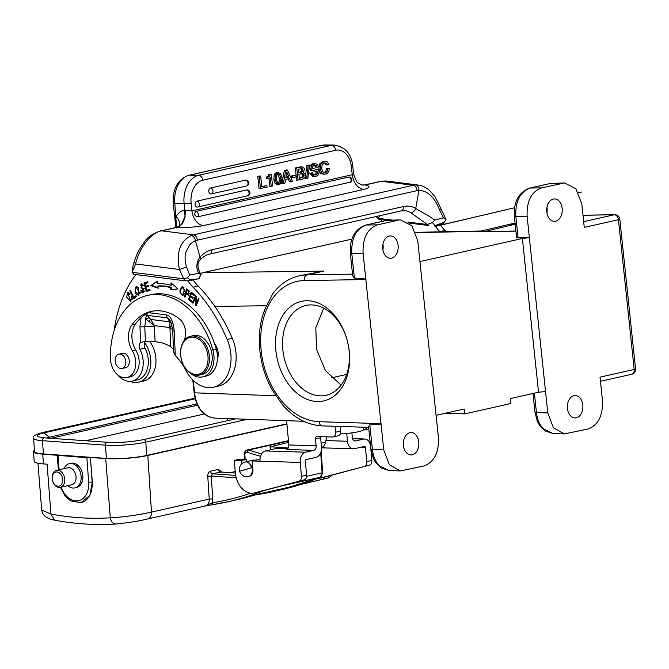 <?xml version="1.0" encoding="UTF-8"?>
<svg xmlns="http://www.w3.org/2000/svg" width="669" height="669" viewBox="0 0 669 669"><rect width="100%" height="100%" fill="white"/><g stroke="black" fill="none" stroke-linecap="round" stroke-linejoin="round"><path stroke-width="1" d="M205.14 505.99A7.459 5.302 -102.7 0 0 205.475 505.931A7.459 5.302 -102.7 0 0 208.661 502.946A7.459 5.302 -102.7 0 0 209.238 499.091L212.742 498.857L212.382 502.787L205.14 505.99L214.13 504.426A1.99 1.397 80.9 0 1 214.063 504.443L205.341 505.956M247.129 497.201A454.017 322.391 -102.7 0 1 236.6 499.835L247.162 497.192A1.489 1.054 -105.4 0 1 247.129 497.201L257.205 494.366L289.326 487.124L283.355 489.031A454.017 322.391 77.3 0 1 272.827 491.665A454.017 322.391 77.3 0 1 257.749 494.542L257.707 494.55A1.489 1.054 81.1 0 0 257.749 494.542M255.374 460.205A7.468 5.302 -102.7 0 0 253.417 460.147L245.214 461.995A7.459 5.302 77.3 0 1 251.895 467.598A7.459 5.302 77.3 0 1 252.263 469.83A7.459 5.302 77.3 0 1 248.517 476.554A7.459 7.459 0 0 1 239.661 471.277L251.895 467.598M250.724 493.195A452.027 320.978 77.3 0 1 212.382 502.787A1.99 1.397 80.9 0 0 214.063 504.443L228.397 501.683A454.017 322.391 77.3 0 1 214.13 504.426M116.498 523.952C113.304 524.228 111.238 522.188 110.293 517.806C124.175 517.003 137.906 515.105 151.478 512.12L209.238 499.091L207.758 476.286C207.775 473.585 208.703 471.879 210.543 471.177A2.484 1.764 -102.7 0 0 212.525 473.777L211.262 476.044L207.758 476.286M37.957 463.241L41.704 509.987L50.944 514.06L54.691 520.173C75.271 524.011 95.675 525.299 115.896 524.036L115.896 524.036C129.033 522.656 139.637 520.959 147.715 518.952L205.475 505.931M235.379 473.067L220.377 472.005A2.484 1.764 77.3 0 1 218.403 469.404L221.606 472.046M92.305 481.989L89.889 495.386L80.882 502.72A22.386 15.897 77.3 0 0 92.155 482.023L90.407 457.479L86.903 457.738L88.651 482.282L92.305 481.989L90.407 457.479L105.702 458.566A29.854 4.39 175.9 0 0 147.807 455.472L286.934 424.104M271.823 449.493L270.719 449.158L270.544 446.767L288.272 448.004M321.513 447.645A9.951 7.066 -102.7 0 0 325.527 442.217L326.715 436.824M340.312 433.947A17.662 2.241 -5.3 0 0 359.404 431.497A17.662 2.241 -5.3 0 0 363.384 429.682L363.15 427.182M600.444 381.313L631.695 374.272A4.976 3.529 -102.7 0 0 634.179 369.447L600.009 377.149L602.468 400.589C603.028 415.742 598.195 425.216 587.967 429.013L564.352 433.93L553.414 427.767L547.786 412.915L545.544 391.566L538.537 392.226L510.38 398.573L510.899 403.491L464.687 413.91L445.403 413.225M335.069 426.304L335.612 432.207A4.976 3.529 77.3 0 1 333.12 436.949L338.246 435.787A4.976 3.529 -102.7 0 0 340.738 431.045L340.32 426.462M270.544 446.767L288.623 442.376M331.398 377.868L346.684 374.423M286.616 420.676L288.857 444.952A3.981 2.76 -88.2 0 1 286.491 449.501L313.753 450.354L305.549 452.202A8.956 6.205 -88.2 0 0 300.214 462.438L252.146 460.933L257.272 459.779L259.982 459.862M323.043 446.708A8.956 6.205 91.8 0 0 325.059 447.812L321.521 447.703M351.911 432.86L352.354 437.643A3.981 2.76 91.8 0 0 354.963 441.005A3.981 2.76 91.8 0 0 355.448 440.955L363.652 439.107A8.956 6.205 -88.2 0 1 364.747 438.998A8.956 6.205 -88.2 0 1 370.618 446.566L371.897 460.414A4.976 3.529 -102.7 0 1 369.497 465.131L319.774 478.201A19.903 14.133 77.3 0 1 319.389 478.302A19.903 14.133 77.3 0 1 317.014 478.544M321.521 447.82L353.324 448.815A8.956 6.205 -88.2 0 0 354.419 448.707L364.329 446.474A1.489 1.037 91.8 0 1 364.513 446.457A1.489 1.037 91.8 0 1 365.491 447.72L366.771 461.568A4.976 3.529 77.3 0 1 364.371 466.293M353.324 448.815A8.956 6.205 -88.2 0 1 347.454 441.256L346.734 433.47M319.389 478.302L324.515 477.139A19.903 14.133 -102.7 0 0 324.9 477.047L369.497 465.131M363.259 429.983L363.585 429.991A4.976 3.529 77.3 0 0 364.22 429.933L368.786 428.904M366.562 427.282A4.976 3.529 77.3 0 1 364.22 429.933M333.12 436.949A4.976 3.529 77.3 0 1 332.485 437.008L317.056 436.523A2.484 1.764 -102.7 0 0 316.738 436.556A2.484 1.764 -102.7 0 0 315.492 438.923L316.128 445.805A3.981 2.76 91.8 0 1 313.753 450.354M320.71 436.64A2.484 1.764 77.3 0 0 320.618 437.769L321.48 447.109A8.956 6.205 -88.2 0 1 316.144 457.337L306.235 459.578A1.489 1.037 91.8 0 0 305.348 461.284L306.628 475.132A4.976 3.529 -102.7 0 1 304.228 479.849L254.496 492.919A19.903 14.133 77.3 0 1 254.12 493.011A19.903 14.133 77.3 0 1 251.552 493.254A19.903 14.133 77.3 0 1 235.388 473.15L234.209 460.372L239.335 459.218L246.51 459.444L246.719 461.652M299.102 481.003A4.976 3.529 77.3 0 0 301.502 476.286L300.214 462.438M254.12 493.011L259.246 491.857A19.903 14.133 -102.7 0 0 259.622 491.765L304.228 479.849M248.492 476.554L249.177 476.403A7.468 5.302 -102.7 0 0 252.907 469.145L252.146 460.933M241.685 463.885L241.384 460.598L234.209 460.372M287.879 448.581L277.334 448.255L265.376 450.948A8.956 6.205 91.8 0 0 260.04 461.184M241.384 460.598L246.51 459.444M193.266 380.36L194.579 392.887C195.499 400.915 198.208 407.388 202.69 412.305A29.854 21.04 92 0 0 202.858 412.48L208.377 416.57L214.473 418.108C203.267 416.553 196.485 408.115 194.144 392.812L192.781 379.883M200.34 273.479L202.782 272.718A1.489 1.062 77.3 0 1 202.933 272.701L200.365 273.529M547.786 412.915L536.438 412.514A4.976 0.569 -6 0 1 534.966 412.263L537.274 421.219L539.808 425.76L545.043 430.92L553.012 433.529L543.245 428.762C539.448 424.631 537.182 419.212 536.438 412.514L534.406 393.155M545.544 391.566L529.363 237.637L522.38 238.473L538.537 392.226M614.343 214.757A4.976 3.529 -102.7 0 0 614.284 214.757A4.976 3.462 -91 0 1 614.778 214.699A4.976 4.976 0 0 1 619.737 218.688A4.976 4.942 168.5 0 0 614.343 214.757A4.976 3.529 -102.7 0 1 618.44 219.7A4.976 0.569 174 0 0 619.812 219.148A4.976 4.976 0 0 0 619.737 218.688A4.976 4.942 168.5 0 1 619.812 219.148L635.55 368.895A4.976 0.569 -6 0 1 634.179 369.447L618.44 219.7L584.263 227.401L581.804 203.961L575.925 188.8L564.569 182.946L541.622 187.864C531.403 191.66 526.57 201.135 527.122 216.296L529.363 237.637L518.074 237.788C516.167 237.771 516.134 237.537 517.982 237.077M553.305 199.069A11.197 7.777 90.4 0 0 546.707 210.969A11.197 7.777 90.4 0 0 554.384 221.33A11.197 7.777 90.4 0 0 555.63 221.188A11.197 7.777 90.4 0 0 562.219 209.288A11.197 7.777 90.4 0 0 554.542 198.936A11.197 7.777 90.4 0 0 553.305 199.069M573.969 395.688A11.197 7.777 90.4 0 0 567.371 407.588A11.197 7.777 90.4 0 0 575.047 417.941A11.197 7.777 90.4 0 0 576.293 417.807A11.197 7.777 90.4 0 0 582.883 405.907A11.197 7.777 90.4 0 0 575.215 395.555A11.197 7.777 90.4 0 0 573.969 395.688M419.931 261.571L522.38 238.473M436.088 415.324L464.169 408.993L464.687 413.91M484.264 231.65L481.872 231.29L484.599 231.549A4.976 3.462 -91 0 1 484.264 231.65L515.933 231.123M351.877 239.126L202.933 272.701L323.821 271.112L299.185 275.829A76.417 54.264 77.3 0 1 307.096 274.884L352.521 274.123M388.973 470.508L381.004 467.907L375.769 462.747L373.235 458.206L370.927 449.242L368.56 426.688L369.806 424.857C378.261 424.514 381.991 424.104 380.987 423.636L319.096 421.704A4.976 3.445 91.8 0 0 322.358 425.902C307.665 425.133 294.452 418.209 282.728 405.121L276.121 395.789C258.217 370.777 253.894 330.503 266.655 305.741L272.768 293.775C279.851 284.3 288.657 278.321 299.185 275.829M398.097 220.226L377.584 224.851L366.294 225.001L386.414 220.461L400.53 219.925L411.887 225.779L417.765 240.949L438.429 437.568C438.989 452.721 434.156 462.195 423.929 465.992L400.313 470.909L389.366 464.746L383.747 449.894L365.843 279.542C366.746 279.09 362.933 278.597 354.378 278.061L352.688 275.737L350.322 253.175C349.553 238.582 354.712 229.216 365.776 225.06L365.776 225.06A4.976 3.529 -102.7 0 0 365.759 225.068L385.904 220.519A4.976 3.529 77.3 0 1 385.904 220.519A4.976 3.529 77.3 0 1 386.414 220.461L385.904 220.527M317.867 401.525A50.995 36.21 -102.7 0 0 349.26 351.409A50.995 36.21 -102.7 0 0 307.28 300.757A50.995 36.21 -102.7 0 0 275.887 350.874A50.995 36.21 -102.7 0 0 317.867 401.525M382.927 244.185A11.197 7.777 -89.6 0 1 382.885 249.93M377.584 224.851C367.356 228.647 362.523 238.122 363.083 253.275L365.843 279.542L304.261 280.57A71.441 50.727 77.3 0 0 261.186 350.765A71.441 50.727 77.3 0 0 319.096 421.704M409.93 432.667A11.197 7.777 90.4 0 0 403.332 444.567A11.197 7.777 90.4 0 0 411.009 454.928A11.197 7.777 90.4 0 0 412.255 454.786A11.197 7.777 90.4 0 0 418.844 442.886A11.197 7.777 90.4 0 0 411.167 432.534A11.197 7.777 90.4 0 0 409.93 432.667M389.258 236.057A11.197 7.777 90.4 0 0 382.668 247.956A11.197 7.777 90.4 0 0 390.345 258.309A11.197 7.777 90.4 0 0 391.582 258.175A11.197 7.777 90.4 0 0 398.18 246.276A11.197 7.777 90.4 0 0 390.504 235.923A11.197 7.777 90.4 0 0 389.258 236.057M365.776 225.06A4.976 3.529 -102.7 0 1 366.294 225.001C356.033 228.798 351.2 238.273 351.785 253.426L354.378 278.061M370.927 449.242A4.976 0.569 -6 0 0 372.399 449.493C373.16 456.225 375.426 461.643 379.206 465.741L388.948 470.508L400.171 470.909M403.591 440.804A11.197 7.777 -89.6 0 1 403.549 446.549M320.769 395.839A46.019 32.681 -102.7 0 0 326.112 395.27A46.019 32.681 -102.7 0 0 348.591 346.885A46.019 32.681 -102.7 0 0 311.21 304.905A46.019 32.681 -102.7 0 0 305.867 305.474A46.019 32.681 -102.7 0 0 283.388 353.859A46.019 32.681 -102.7 0 0 320.769 395.839M323.712 308.175L315.793 327.76L316.529 349.369L325.485 370.685L341.131 385.093M582.983 215.226L614.778 214.699A4.976 3.462 -91 0 1 615.313 214.749M515.08 223.07L509.811 224.257A74.635 52.993 77.3 0 1 514.369 223.521A74.635 52.993 77.3 0 1 515.122 223.454M541.622 187.864L530.333 188.014A4.976 3.529 -102.7 0 0 529.815 188.081L549.943 183.54A4.976 3.529 77.3 0 1 550.462 183.482L564.377 182.946M562.136 183.247L550.462 183.482L530.333 188.014C520.072 191.811 515.239 201.285 515.832 216.438L527.122 216.296M546.966 207.206A11.197 7.777 -89.6 0 1 546.924 212.951M515.916 231.031L484.599 231.549L512.546 224.826A74.635 20.112 -103.5 0 0 510.388 224.358A74.635 20.112 -103.5 0 0 508.774 224.5L481.27 231.006L415.675 232.327M480.894 231.056L481.872 231.29L480.894 231.056M434.03 224.483A49.932 35.457 -102.7 0 0 439.826 231.608A145.834 103.553 77.3 0 1 440.043 231.834M380.653 221.707A124.384 88.325 77.3 0 1 382.15 219.666M446.156 231.717A145.834 103.553 -102.7 0 0 444.969 230.471A49.932 35.457 77.3 0 1 439.859 224.332M392.235 220.093L378.261 218.337L376.831 217.484L378.671 219.148L387.142 220.302M184.912 216.806L184.887 216.957C185.48 217.04 181.901 225.319 182.052 223.906L181.951 224.006C184.544 219.064 185.547 216.572 184.962 216.522L184.803 210.217L185.514 210.191L184.962 216.522L181.391 224.684L178.004 227.159L161.605 230.822L193.483 234.836L413.233 185.288A4.976 3.529 -102.7 0 1 417.046 190.64A24.878 16.968 -82.8 0 1 418.903 190.364A4.976 3.604 -93.9 0 0 415.466 184.962L418.217 185.045C422.758 185.698 426.855 187.813 430.518 191.384L435.318 197.179L441.481 209.782L439.55 209.974C434.658 197.263 427.775 190.732 418.903 190.364L415.75 208.444A4.976 3.496 -59.7 0 1 410.599 212.608L428.837 225.545L409.169 223.07M443.438 223.496L435.101 225.52L432.358 222.585L434.699 220.051L443.497 217.851L445.997 219.457L443.438 223.496L445.989 219.474M376.831 217.484L376.714 216.413M439.55 209.974L443.497 217.851M441.481 209.782L445.997 219.457M435.469 225.436L443.79 222.384M211.839 249.746A4.976 3.529 77.3 0 1 209.322 254.145C206.203 254.814 203.125 256.762 200.09 259.982L200.09 259.982A4.976 2.617 42.4 0 0 200.031 257.072L197.38 261.704L196.786 266.111C196.661 267.516 197.255 269.908 198.559 273.295L189.745 275.059L186.492 267.031C184.711 260.074 184.627 254.856 186.233 251.368L189.595 245.038C192.321 242.354 194.269 240.924 195.448 240.748L200.031 257.072A34.83 23.75 97.2 0 1 211.839 249.746L403.558 206.529A34.83 23.75 97.2 0 1 415.75 208.444C421.495 212.324 424.163 212.658 434.699 220.051M407.747 222.049L427.24 224.5L432.358 222.585M379.992 215.669L378.261 218.337L379.858 219.382M418.735 185.121L385.963 180.981L381.355 181.282L364.505 184.953A4.976 3.529 77.3 0 1 364.747 184.912L361.804 184.945M189.745 275.059L187.42 277.752L189.837 279.642L189.478 280.754L185.489 280.846L133.859 274.34L132.052 272.283L133.181 264.648L134.277 261.646L135.59 263.962L132.052 272.283L183.674 278.781L179.468 269.49C175.98 252.715 179.911 241.384 191.259 235.513C193.508 236.14 194.905 237.888 195.448 240.748A24.878 16.968 -82.8 0 1 197.296 240.179L417.046 190.64M189.478 280.754L199.061 278.588L200.909 274.449C194.855 263.812 200.073 260.057 200.09 259.982M187.855 280.921A49.932 35.457 -102.7 0 0 193.082 287.235A145.834 103.553 77.3 0 1 227.151 339.426A34.83 24.728 77.3 0 1 231.014 356.452A34.83 24.728 77.3 0 1 213.403 387.242A34.83 24.728 77.3 0 1 185.815 370.241A54.356 38.601 -102.7 0 0 175.261 355.465L173.739 352.045M148.669 312.682L166.405 314.915C170.47 315.5 173.087 320.886 174.258 331.046A4.976 0.87 177.6 0 1 172.702 330.486L171.063 322.383L169.742 319.899L167.334 317.875L147.473 315.375C146.478 314.99 145.926 316.203 145.825 319.021L144.788 326.74A4.976 0.87 177.6 0 1 139.955 326.731L141.034 317.733A56.714 40.274 77.3 0 1 148.669 312.682A56.714 40.274 77.3 0 1 152.825 311.118M202.682 376.873L206.094 376.103A22.386 15.897 -102.7 0 0 214.966 368.644A22.386 15.897 -102.7 0 0 217.4 359.136A12.435 8.831 -102.7 0 0 218.211 353.541A12.435 8.831 -102.7 0 0 214.573 343.732A73.138 51.931 -102.7 0 0 164.014 294.059A73.138 51.931 -102.7 0 0 150.91 294.661L147.489 295.43A73.138 51.931 77.3 0 1 160.593 294.828A73.138 51.931 77.3 0 1 212.834 349.854A22.386 15.897 77.3 0 1 202.682 376.873A22.386 15.897 77.3 0 1 198.668 377.057A22.386 15.897 77.3 0 1 190.749 373.369M183.565 341.483A22.386 15.897 77.3 0 1 183.958 340.655A14.927 10.595 -102.7 0 0 178.757 318.319A56.714 40.274 -102.7 0 0 161.262 310.985A56.714 40.274 -102.7 0 0 151.102 311.445A56.714 40.274 -102.7 0 0 131.785 325.101A19.903 14.133 -102.7 0 0 132.362 350.849A17.411 12.368 77.3 0 1 126.934 377.575L130.346 376.806A17.411 12.368 -102.7 0 0 139.169 361.753A17.411 12.368 -102.7 0 0 135.774 350.079A19.903 14.133 77.3 0 1 135.205 324.331A56.714 40.274 77.3 0 1 141.034 317.733M173.48 349.235L170.746 346.659A54.356 38.601 -102.7 0 0 157.583 342.01L155.083 341.7A9.951 1.739 177.6 0 0 145.407 341.683A4.976 0.87 -2.4 0 1 143.124 341.792L140.607 342.478A4.976 3.529 -102.7 0 0 139.905 349.21A21.893 15.546 77.3 0 1 143.199 361.762A21.893 15.546 77.3 0 1 132.127 381.121A21.893 15.546 77.3 0 1 117.761 374.941M114.182 330.427A124.384 88.325 77.3 0 1 135.932 274.608M131.082 296.944L131.442 298.784L130.371 300.314L128.08 293.616L129.56 294.419L129.978 293.674L127.854 292.612L126.508 297.028L130.547 301.343L131.776 296.676L131.082 296.944L131.818 296.777M192.547 302.739L193.107 303.258L195.507 297.672L195.415 305.373L196.009 305.917L199.069 298.809L198.509 298.299L196.109 303.877L196.201 296.183L195.607 295.631L192.547 302.739L193.408 302.547M150.793 285.638L158.177 288.247L157.909 286.089A80.849 57.409 77.3 0 1 170.829 287.67L170.754 289.794L177.987 288.975L171.021 282.828L170.93 285.262A83.341 59.181 -102.7 0 0 157.608 283.631L157.299 281.147L150.793 285.638L157.357 281.582M133.616 298.7L136.409 296.559L135.966 295.631L133.758 297.312L130.405 290.371L129.819 290.823L133.616 298.7M188.558 299.587L191.97 302.254L192.271 301.368L189.469 299.168L190.347 296.618L192.881 298.591L193.182 297.713L190.648 295.731L191.443 293.432L194.144 295.547L194.445 294.661L191.142 292.077L188.558 299.587L189.611 299.286M184.41 296.785L185.029 297.203L185.89 294.009L188.323 295.188L188.993 290.664L186.517 288.933L184.41 296.785L185.188 296.61M146.235 291.475L150.09 290.321L149.814 289.301L146.645 290.254L145.875 287.302L148.727 286.449L148.459 285.437L145.608 286.29L144.905 283.639L147.958 282.719L147.69 281.699L143.96 282.82L146.235 291.475M138.408 287.486L136.108 286.407L135.079 292.32L136.183 294.201L138.525 295.297L138.408 287.486M184.795 290.012L182.068 286.675L180.02 289.953L179.902 292.144L182.637 295.489L184.795 290.012M143.4 285.696L141.05 283.865L142.162 288.732L143.183 288.757L144.002 291.191L143.158 291.751L141.284 290.363L140.691 290.731L141.468 292.127L143.308 292.813L141.31 284.877L142.798 286.056L143.4 285.696M213.403 387.242L218.529 386.088A34.83 24.728 -102.7 0 0 236.14 355.289A34.83 24.728 -102.7 0 0 232.285 338.28A145.834 103.553 -102.7 0 0 198.225 286.098A49.932 35.457 77.3 0 1 193.115 279.96M132.127 381.121L137.254 379.959A21.893 15.546 -102.7 0 0 147.606 368.126A21.893 15.546 -102.7 0 0 148.326 360.608A21.893 15.546 -102.7 0 0 145.031 348.056A4.976 3.529 77.3 0 1 145.357 341.683M363.083 185.087L364.747 184.912M352.772 166.305L353.55 173.689L352.228 174.726L351.401 166.849A4.976 0.569 174 0 0 352.772 166.305C351.509 154.046 345.363 146.954 334.333 145.031A24.878 17.285 -89.6 0 0 331.573 145.332L322.266 145.265A4.976 3.529 -102.7 0 0 321.689 145.324L325.034 144.964A24.878 17.285 90.4 0 0 322.266 145.265L189.327 175.236L198.634 175.303L331.573 145.332A4.976 3.529 -102.7 0 1 335.671 150.274L202.724 180.245A19.903 13.823 -89.6 0 0 191.125 202.991L191.953 210.86L185.514 210.191M266.889 185.639L267.056 187.211L259.062 188.675L257.774 176.39L259.229 176.064L260.659 176.072L261.788 186.793L266.889 185.639L261.746 186.467M271.221 186.266L270.335 177.837L267.976 178.364L267.851 177.109L269.674 176.148L270.268 174.333L271.33 174.091L272.576 185.965L269.791 186.258L268.938 178.155M269.674 176.148L268.236 176.139L268.838 174.325L271.33 174.091M268.236 176.139L266.413 177.093L266.546 178.355L267.976 178.364M276.531 172.318L280.604 173.38L281.967 177.561L281.549 182.612L279.266 184.719L276.615 183.682L275.235 179.284L275.67 174.45L278.58 172.251L276.531 172.318L274.24 174.433L273.805 179.275L275.185 183.666L277.836 184.711M288.205 178.799L289.46 181.826L290.89 181.834L289.51 178.506L285.579 179.392L284.944 183.172L281.892 183.532L284.342 170.403L286.048 170.018L287.478 170.026L292.512 181.466L290.89 181.834M292.696 177.661L291.266 177.653L291.099 176.014L295.89 175.27L296.066 176.9L292.696 177.661L292.529 176.022L291.099 176.014M298.056 180.22L296.76 167.936L302.831 166.966L303.935 167.86L304.495 169.433L303.375 172.284L305.566 174.935L305.022 177.636L302.463 179.225L296.618 180.212L295.33 167.919L301.401 166.957M305.424 176.708L305.206 178.539L306.636 178.548L308.233 165.343L306.795 165.335L305.591 175.337M306.795 165.335L309.479 165.067L307.874 178.272L306.636 178.548M309.63 173.028L312.975 176.641L314.405 176.649L311.06 173.045L312.515 172.711L311.06 173.045M315.116 165.21L314.346 165.302L315.626 167.208L317.056 167.217L316.119 165.477L314.346 165.302L312.824 166.196L312.649 168.571L318.009 169.566L319.247 171.774L318.519 174.776L315.776 176.491L314.405 176.649M312.515 172.711L313.569 174.726L315.576 174.927L317.298 173.973L317.491 171.465L312.063 170.403L310.951 168.304L311.629 165.368L315.35 163.596L312.783 163.713L310.199 165.352L309.521 168.295L310.625 170.394L316.061 171.456L315.868 173.965L314.045 174.935M325.377 161.329L322.843 161.446L319.598 163.989L318.82 169.065L320.543 173.346L324.457 174.408L321.973 173.363L320.25 169.073L321.028 163.997L324.273 161.455L325.377 161.329L327.333 161.94L328.947 164.641L326.062 164.959L324.365 163.044M327.501 164.967L326.288 163.269L324.423 163.027L322.182 164.875L321.689 168.605L322.901 171.95L325.36 172.727L327.116 171.54L325.686 171.532L326.464 168.772L329.357 168.454L328.83 171.331L327.551 173.254L324.457 174.408M325.686 171.532L323.921 172.711M246.192 186.007A2.985 2.116 -102.7 0 0 246.535 185.974A2.985 2.985 0 0 0 245.899 180.078A2.985 2.074 90.4 0 0 245.565 180.112L210.543 188.014A2.985 2.074 90.4 0 0 208.778 191.183A2.985 2.074 90.4 0 0 210.827 193.943A2.985 2.074 90.4 0 0 211.161 193.91A2.985 2.116 77.3 0 0 211.504 193.868L246.535 185.974A2.985 2.116 -102.7 0 0 248.023 183.08A2.985 2.116 -102.7 0 0 245.565 180.112M247.221 195.841A2.985 2.116 -102.7 0 0 247.572 195.808A2.985 2.985 0 0 0 246.936 189.904A2.985 2.074 90.4 0 0 246.602 189.946L196.878 201.152A2.985 2.074 90.4 0 0 195.122 204.329A2.985 2.074 90.4 0 0 197.163 207.089A2.985 2.074 90.4 0 0 197.497 207.055A2.985 2.116 77.3 0 0 197.84 207.014A2.985 2.116 77.3 0 0 199.337 204.12A2.985 2.116 77.3 0 0 196.878 201.152M181.725 224.299L177.126 227.209L178.004 227.159C187.195 227.677 195.624 227.167 203.292 225.62A14.927 10.595 -102.7 0 1 191.953 210.86L352.228 174.726C353.617 183.097 357.405 188.014 363.576 189.486C370.2 187.83 370.735 186.325 365.165 184.962L377.625 182.16M349.059 176.976A2.985 2.985 0 0 1 351.108 181.993L197.639 216.84C194.294 215.711 193.717 213.913 195.908 211.446L349.168 176.976M177.126 227.209A4.976 3.529 -102.7 0 0 176.884 227.251L161.605 230.822C149.873 232.929 138.876 249.336 135.59 263.962L179.468 269.49L186.492 267.031M198.609 278.831L201.068 274.733L198.559 273.295M189.837 279.642L198.258 278.914M185.489 280.846L183.674 278.781L187.42 277.752M176.591 227.97L174.818 203.669L184.126 203.736L184.803 210.217A19.903 14.133 -102.7 0 0 176.181 216.614A14.927 8.187 -151.3 0 1 179.041 226.063M184.887 216.957L184.962 216.522M260.492 188.691L259.204 176.399L257.774 176.39M259.204 176.399L260.659 176.072M267.851 177.109L266.413 177.093M268.838 174.325L270.268 174.333M279.266 184.719L277.192 184.786M278.12 173.823C276.774 174.132 276.264 175.847 276.598 178.983C276.924 182.11 277.76 183.523 279.107 183.222C280.453 182.921 280.955 181.148 280.612 177.904L279.734 174.668L278.455 173.789M277.694 173.982L279.182 177.887C279.517 181.132 279.015 182.905 277.677 183.206M283.322 183.54L285.772 170.411L284.342 170.403M285.772 170.411L287.478 170.026M286.825 172.05L285.847 177.728L288.916 177.034L286.825 172.05M286.407 174.467L287.486 177.026L288.916 177.034M285.906 177.385L287.486 177.026M292.529 176.022L295.89 175.27M296.76 167.936L295.33 167.919M300.69 166.849L302.831 166.966M301.385 173.589L302.672 175.211L302.263 176.867L303.693 176.875L299.344 178.322L298.918 174.308L301.744 173.672M303.693 176.875L304.102 175.219L303.667 174.091L302.254 173.597M300.891 168.605L301.627 169.968L300.908 171.799L302.338 171.808L298.759 172.744L298.382 169.173L302.488 168.713L300.983 168.588M302.338 171.808L303.057 169.976L302.488 168.713L301.058 168.705M302.263 176.867L299.311 177.996M300.908 171.799L298.725 172.418M308.233 165.343L309.479 165.067M315.35 163.596L317.675 164.649L318.511 166.89L317.056 167.217M325.117 162.952L324.423 163.027M324.682 172.803L324.064 172.711M327.116 171.54L327.902 168.789L329.357 168.454M326.464 168.772L327.902 168.789M148.669 321.245L145.825 319.021A4.976 2.935 -35.9 0 1 149.421 318.068L150.759 319.464L169.893 321.873L169.909 327.567L154.455 325.627L148.669 321.245L150.759 319.464L154.455 325.627L154.464 326.756A9.951 1.739 -2.4 0 0 144.788 326.74L145.407 341.683M171.975 325.251L169.909 327.567L170.746 346.659M171.222 322.784L169.893 321.873L167.334 317.875A4.976 3.395 -82.8 0 1 166.405 314.915M126.934 377.575A17.411 12.368 77.3 0 1 123.815 377.717A17.411 12.368 77.3 0 1 110.452 358.659A73.138 51.931 77.3 0 1 147.489 295.43M217.4 359.136A22.386 15.897 -102.7 0 0 216.254 349.084A73.138 51.931 -102.7 0 0 214.573 343.732M124.576 367.9A7.459 5.302 -102.7 0 0 125.538 367.808A7.459 5.302 -102.7 0 0 129.234 360.29A7.459 5.302 -102.7 0 0 123.598 353.19A7.459 5.302 -102.7 0 0 122.26 353.249A7.459 5.302 -102.7 0 0 121.348 353.583M199.395 375.066L202.13 374.448A19.903 14.133 -102.7 0 0 211.981 354.386A19.903 14.133 -102.7 0 0 196.945 335.453A19.903 14.133 -102.7 0 0 193.374 335.621L190.648 336.239A19.903 14.133 77.3 0 1 194.211 336.072A19.903 14.133 77.3 0 1 209.464 357.472A19.903 14.133 77.3 0 1 199.395 375.066A19.903 14.133 77.3 0 1 195.833 375.225A19.903 14.133 77.3 0 1 180.58 353.834A19.903 14.133 77.3 0 1 190.648 336.239M125.287 359.153A7.342 5.21 77.3 0 1 122.093 368.46A7.342 5.21 77.3 0 1 115.678 363.451A7.342 5.21 77.3 0 1 118.865 354.144A7.342 5.21 77.3 0 1 125.287 359.153M195.105 374.406A18.908 13.422 77.3 0 1 180.622 354.077A18.908 13.422 77.3 0 1 193.567 337.209A18.908 13.422 77.3 0 1 208.059 357.53A18.908 13.422 77.3 0 1 195.105 374.406M144.696 342.737A24.377 17.31 77.3 0 1 150.818 360.675A24.377 17.31 77.3 0 1 138.491 382.233A24.377 17.31 77.3 0 1 130.246 381.372M138.491 382.233L143.618 381.079A24.377 17.31 -102.7 0 0 155.944 359.521A24.377 17.31 -102.7 0 0 149.722 341.449M131.057 301.134L129.477 300.147M127.386 294.092L128.381 292.604M129.886 293.566L128.08 293.616M130.371 300.314L132.127 299.578M195.674 297.63L196.201 296.409M196.97 303.684L196.109 303.877M196.335 305.164L195.415 305.373M196.184 297.513L195.507 297.672M196.443 304.913L196.452 303.801M158.101 287.628L151.813 285.412M170.93 285.262L171.95 285.036L172 283.698M177.879 288.874L170.754 289.794M171.774 289.56L171.858 287.444L170.829 287.67M171.858 287.444A80.849 57.409 -102.7 0 0 158.938 285.855L157.909 286.089M130.547 290.655L129.819 290.823M134.444 298.065L134.051 297.253M136.158 296.033L133.758 297.312M192.254 301.443L189.586 299.352M190.54 296.568L190.79 295.849M191.635 293.39L191.886 292.654M194.42 294.728L192.471 293.198L191.443 293.432M193.157 297.78L191.376 296.384L190.347 296.618M186.133 293.95L186.333 293.214M187.136 290.221L187.337 289.476M188.809 294.912L186.919 293.775L185.89 294.009M188.165 294.143L186.141 293.081L186.894 290.279L188.666 291.525L188.165 294.143L189.452 293.775M189.687 291.299L187.922 290.045L186.894 290.279M188.666 291.525L189.452 291.349M145.232 283.539L144.981 282.594L143.96 282.82M147.239 291.174L146.979 290.179M146.193 287.21L145.934 286.215M144.981 282.594L147.707 281.774M148.485 285.504L145.608 286.29M149.839 289.376L146.645 290.254M135.539 287.938L136.627 286.374M139.018 295.096L137.362 294.151M138.282 294.318L135.732 291.952L135.23 290.371L135.138 289.025L136.309 287.411L139.461 292.612L138.282 294.318L140.072 293.574M138.291 287.352L136.309 287.411M181.516 288.113L182.587 286.667M183.13 295.28L181.809 294.444M184.084 293.942L183.055 294.176C181.274 295.012 180.479 293.724 180.672 290.329L181.675 287.954C184.268 288.013 184.728 290.078 183.055 294.176L184.251 293.758M183.933 287.528L181.675 287.954M144.437 288.582L141.594 288.147L141.034 287.511M140.59 285.253L141.569 283.832M142.865 284.659L141.31 284.877M143.827 292.629L142.321 291.676M143.158 291.751L144.914 291.099M140.691 290.731L141.376 290.572M510.388 224.358L514.369 223.521M567.63 403.817A11.197 7.777 -89.6 0 1 567.588 409.562M86.903 457.738L42.724 454.1A29.854 4.39 175.9 0 1 33.45 451.608L34.236 461.418A29.762 4.382 -4.1 0 0 43.477 463.91L47.081 464.161L50.944 514.06C70.931 517.789 90.708 519.044 110.293 517.806L105.702 458.566M33.45 451.608A29.854 4.39 175.9 0 1 34.437 450.362M247.421 419.279L145.792 442.192A28.608 4.215 175.9 0 1 105.443 445.153L42.465 440.695A28.608 4.215 175.9 0 1 33.575 438.295L34.52 451.55A28.608 4.215 -4.1 0 0 43.401 453.95L106.388 458.407A28.608 4.215 -4.1 0 0 146.737 455.447L286.909 423.845M74.861 487.893L76.567 487.509A12.435 8.831 -102.7 0 0 82.831 476.01A12.435 8.831 -102.7 0 0 71.098 463.241L69.392 463.625A12.435 8.831 77.3 0 1 81.125 476.395A12.435 8.831 77.3 0 1 74.861 487.893A12.435 8.831 77.3 0 1 67.887 485.635M64.057 468.651A12.435 8.831 77.3 0 1 69.392 463.625M60.369 487.333L71.65 484.791A8.705 6.18 -102.7 0 0 76.032 476.746A8.705 6.18 -102.7 0 0 67.82 467.807L56.539 470.349A8.705 6.18 77.3 0 1 64.751 479.288A8.705 6.18 77.3 0 1 60.369 487.333A8.705 6.18 77.3 0 1 52.157 478.394A8.705 6.18 77.3 0 1 56.539 470.349M62.652 479.439A7.217 5.126 77.3 0 1 57.935 486.187A7.217 5.126 77.3 0 1 52.207 478.703A7.217 5.126 77.3 0 1 56.924 471.954A7.217 5.126 77.3 0 1 62.652 479.439M204.246 414.011L85.624 440.754M281.03 489.817A454.017 322.391 -102.7 0 0 320.041 477.281A1.99 1.388 67.1 0 0 320.208 477.223L281.03 489.817L257.707 494.55A1.489 1.054 81.1 0 1 257.097 494.391A1.489 1.062 -102.7 0 0 257.147 494.383A1.489 1.062 -102.7 0 0 257.155 494.374A1.489 1.062 -102.7 0 0 257.205 494.366M247.162 497.192L257.155 494.374L289.359 487.124A1.489 1.062 -102.7 0 1 289.267 487.141A1.489 1.062 -102.7 0 1 289.209 487.149A1.489 1.062 -102.7 0 0 289.267 487.141A1.489 1.062 -102.7 0 0 289.326 487.124L289.092 487.124M282.427 488.679L283.355 489.031M306.628 476.311L322.115 472.816A4.976 3.529 -102.7 0 1 320.041 477.281L280.378 486.221M263.686 490.678A454.017 322.391 77.3 0 1 228.397 501.683L236.6 499.835M321.68 479.715A7.459 5.302 -102.7 0 0 322.006 479.656L322.006 479.656A7.459 5.302 -102.7 0 0 325.042 477.005M320.694 452.804L322.115 472.816L322.667 472.573L321.153 451.374M212.742 498.857L211.262 476.044L236.224 477.817M288.498 441.055L248.667 450.036A1.99 1.296 107 0 0 247.187 452.261A2.985 2.116 77.3 0 0 244.862 454.979L245.172 459.402M247.187 452.261L260.525 456.342M147.807 455.472L151.478 512.12A7.459 5.302 77.3 0 1 147.715 518.952M230.253 472.665L235.237 471.536M210.543 471.177L218.403 469.404M288.464 440.687L247.287 449.969A4.976 3.529 77.3 0 1 248.667 450.036L261.562 453.983M244.862 454.979L244.244 454.82L244.57 459.386M220.929 472.046L212.525 473.777L235.697 475.416M321.12 443.213L325.527 442.217M335.612 432.207L340.738 431.045M354.478 440.921L355.448 440.955M366.771 461.568L371.897 460.414M363.652 439.107L352.571 438.755M325.887 440.578L347.454 441.256M365.491 447.72L359.629 447.536M319.774 478.201L324.9 477.047M288.857 444.952L316.128 445.805M301.502 476.286L306.628 475.132M320.618 437.769L315.492 438.923M244.854 462.095A7.459 4.959 77 0 1 245.172 462.003A7.459 5.302 77.3 0 1 245.214 461.995A7.459 7.459 0 0 0 245.172 462.003A7.459 4.959 77 0 1 251.561 467.681M265.376 450.948L305.549 452.202M254.496 492.919L259.622 491.765M276.121 395.789L194.144 392.812M415.792 232.62L481.872 231.29M323.821 271.112L307.096 274.884A4.976 3.462 89 0 0 304.261 280.57M214.816 306.427L266.655 305.741M369.806 424.857L372.399 449.493L383.747 449.894M363.083 253.275L351.785 253.426A4.976 0.569 174 0 1 350.322 253.175M583.661 221.656L614.284 214.757L582.992 215.276M516.61 237.579L514.361 216.187A4.976 0.569 174 0 0 515.832 216.438L518.074 237.788M529.815 188.081L529.815 188.081A4.976 3.529 -102.7 0 0 529.798 188.081C518.751 192.229 513.6 201.603 514.361 216.187M439.826 231.608L444.969 230.471M415.466 184.962A29.854 20.363 -82.8 0 0 413.233 185.288L381.355 181.282L376.739 182.194M174.258 331.046L175.261 355.465M140.607 342.478L139.955 326.731M193.082 287.244L198.225 286.098M209.322 254.145L401.04 210.927A4.976 3.529 -102.7 0 0 403.558 206.529M410.599 212.608A29.854 20.363 97.2 0 0 405.096 210.71L401.04 210.927M364.362 184.987A4.976 3.529 77.3 0 1 364.505 184.953L363.928 185.045M335.671 150.274A19.903 13.823 -89.6 0 1 351.401 166.849M191.125 202.991A4.976 0.569 174 0 1 184.126 203.736A24.878 17.285 -89.6 0 1 198.634 175.303A4.976 3.529 77.3 0 1 202.724 180.245M363.576 189.486L203.292 225.62M191.259 235.513A29.854 20.363 -82.8 0 1 193.483 234.836A4.976 3.529 77.3 0 1 197.296 240.179M189.327 175.236A24.878 17.285 90.4 0 0 174.818 203.669A4.976 0.569 174 0 1 173.288 203.418C172.527 188.825 177.678 179.451 188.75 175.295A4.976 3.529 77.3 0 1 189.327 175.236M164.658 230.011A4.976 3.529 77.3 0 1 165.552 229.969M195.908 211.446A2.985 2.116 77.3 0 1 198.317 214.415A2.985 2.116 77.3 0 1 197.639 216.84M350.405 182.394A2.985 2.116 -102.7 0 0 351.083 179.969A2.985 2.116 -102.7 0 0 348.674 177.009M275.185 183.666L276.615 183.682M275.235 179.284L273.805 179.275M275.67 174.45L274.24 174.433M278.304 174.651L279.734 174.668M279.182 177.887L280.612 177.904M300.732 167.041L299.294 167.024M302.672 175.211L304.102 175.219M303.667 174.091L302.229 174.074M301.652 177.803L300.222 177.795M301.627 169.968L303.057 169.976M301.376 172.15L299.946 172.142M315.576 174.927L314.146 174.918M317.298 173.973L315.868 173.965M317.817 172.284L316.387 172.268M317.491 171.465L316.061 171.456M317.114 171.164L315.684 171.155M314.773 170.854L313.343 170.846M312.063 170.403L310.625 170.394M311.578 170.001L310.148 169.985M310.951 168.304L309.521 168.295M311.629 165.368L310.199 165.352M314.213 163.721L312.783 163.713M316.119 165.477L314.689 165.46M326.288 163.269L324.858 163.253M321.973 173.363L320.543 173.346M320.25 169.073L318.82 169.065M321.028 163.997L319.598 163.989M324.273 161.455L322.843 161.446M210.543 188.014A2.985 2.116 77.3 0 1 212.993 190.974A2.985 2.116 77.3 0 1 211.504 193.868A2.985 2.985 0 0 1 210.827 193.943M197.163 207.089A2.985 2.985 0 0 0 197.84 207.014L247.572 195.808A2.985 2.116 -102.7 0 0 249.06 192.906A2.985 2.116 -102.7 0 0 246.602 189.946M145.031 348.056L139.905 349.21M154.464 326.756L155.083 341.7M146.72 313.677A4.976 3.395 -82.8 0 0 147.473 315.375L149.421 318.068M172.627 329.34A9.951 1.739 -2.4 0 0 170.001 328.713M169.282 320.568A4.976 2.935 144.1 0 1 170.419 320.986M232.285 338.28L227.151 339.434M131.785 325.101L135.205 324.331M132.362 350.849L135.774 350.079M212.834 349.854L216.254 349.084M131.442 298.784L132.203 298.617M135.079 292.32L135.824 292.152M136.183 294.201L137.12 293.992M140.214 292.445L139.461 292.612M180.02 289.953L180.797 289.777M179.902 292.144L180.546 291.993M142.162 288.732L143.183 288.498M143.183 288.757L144.211 288.523M142.489 291.901L141.468 292.127M144.93 290.982L144.002 291.191M515.172 223.948A74.635 51.99 89 0 0 512.546 224.826L515.264 224.784M42.724 454.1L43.477 463.91M58.111 455.698L59.106 469.763M88.651 482.282A19.903 14.133 77.3 0 1 78.173 500.772A19.903 14.133 77.3 0 1 61.239 487.141M106.388 458.407L105.443 445.153A2.484 1.714 -85.9 0 1 107.333 442.293C119.634 442.845 131.668 441.958 143.442 439.633A2.484 1.764 77.3 0 1 145.792 442.192L146.737 455.447M195.064 398.147L42.674 432.5A2.484 1.764 77.3 0 1 43.962 432.868A24.878 3.663 -4.1 0 0 38.049 436.79L44.346 437.827A2.484 1.714 94.1 0 0 42.465 440.695L43.401 453.95M195.214 398.766L43.962 432.868L49.289 437.191L196.97 403.892M46.437 437.978A17.912 2.634 175.9 0 1 49.289 437.191A1.489 1.062 77.3 0 1 49.874 438.22M197.572 405.213L50.861 438.295M227.544 420.676L227.385 418.568M322.667 472.573L320.208 477.223A1.99 1.388 67.1 0 0 320.518 477.014M300.69 484.465L328.512 477.892L332.376 475.049M41.746 509.987C42.373 515.322 46.688 518.718 54.682 520.173M247.287 449.969C245.264 450.555 244.252 452.169 244.244 454.82M235.379 473.025L220.569 471.98M270.084 446.641L270.243 448.849M352.53 438.621L364.747 438.998M245.172 462.003A7.459 7.459 0 0 0 239.661 471.277M202.782 272.718L351.886 239.101M534.966 412.263L532.992 393.472M552.97 433.52L564.21 433.922M303.718 421.278L214.44 418.108M322.358 425.902L368.627 427.349M388.831 220.168L400.338 219.934M549.943 183.54L552.887 183.181M434.909 226.54L514.545 207.775L434.925 226.44M581.629 192.045L578.534 192.772M363.877 185.054L361.645 184.92L358.718 183.206C357.238 183.105 355.515 179.936 353.55 173.689M380.368 181.341L385.963 180.981M325.034 144.964L334.333 145.031M188.75 175.295L321.689 145.324M175.822 227.493L173.288 203.418M176.884 227.251L179.075 225.988M160.803 230.847C152.733 233.598 147.255 237.336 144.362 242.069C139.712 248.232 136.351 254.755 134.277 261.646M172.702 330.486L173.622 352.663M122.093 368.46L126.449 367.482M118.865 354.144L123.221 353.157M509.811 224.257A74.635 74.635 0 0 0 508.774 224.5M631.695 374.272A4.976 4.976 0 0 0 635.55 368.895M57.333 455.489L58.362 469.939M60.511 487.3L64.993 495.813L70.646 500.872L80.882 502.72M42.674 432.5C34.947 434.733 31.911 436.665 33.575 438.295M107.333 442.293L44.346 437.827M235.605 418.861L143.442 439.633"/></g></svg>
